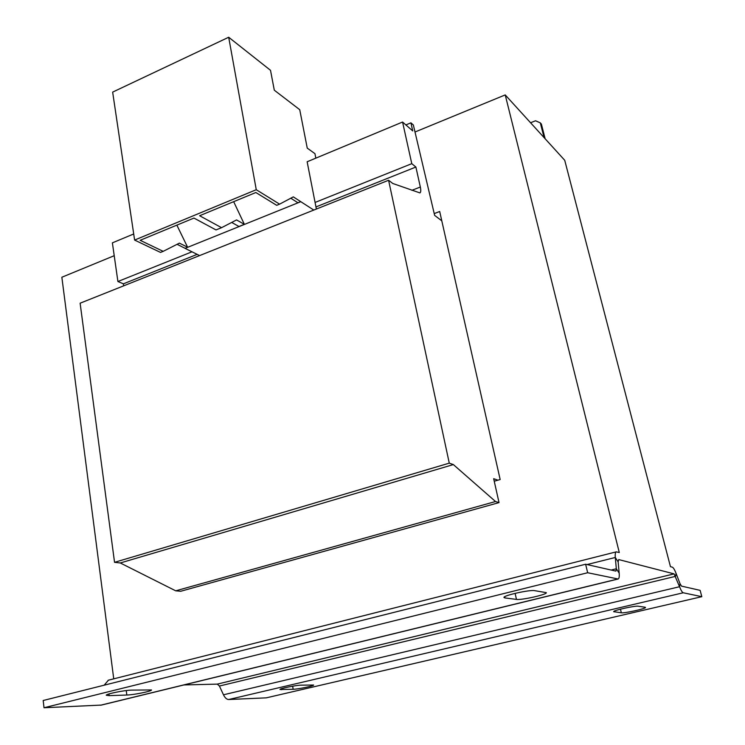 <?xml version="1.0" encoding="UTF-8"?>
<svg xmlns="http://www.w3.org/2000/svg" width="745" height="745" viewBox="0 0 745 745"><rect width="100%" height="100%" fill="white"/><g stroke="black" fill="none" stroke-linecap="round" stroke-linejoin="round"><path stroke-width="1.12" d="M123.67 285.838L123.381 283.826L117.906 281.517L112.383 242.851L133.709 233.967M117.906 281.517L192.005 251.801M316.364 209.047L307.145 161.767L402.57 122.031L412.721 130.906L410.923 122.841L413.345 124.974L434.642 215.38L441.794 220.837M497.911 480.18L493.665 478.69L499.029 502.605L495.518 501.525L453.351 464.582L449.272 463.148L388.583 180.262L392.792 183.484L419.929 192.908C420.878 192.285 421.018 190.329 420.329 187.023L415.887 167.029L411.78 163.667L402.57 122.031M495.518 501.525L175.708 590.822L180.756 591.26L499.029 502.605M175.708 590.822L120.29 562.969L453.351 464.582M120.29 562.969L114.544 562.326L449.272 463.148M114.544 562.326L80.125 303.196L388.583 180.262M123.381 283.826L197.164 254.362M315.954 206.933L415.887 167.029M315.079 202.444L411.78 163.667M405.885 124.927L410.923 122.841M415.03 131.995L505.222 94.913L564.719 160.277L670.453 566.666L672.325 567.178C673.368 567.606 674.616 569.664 676.06 573.361L680.027 583.689L679.552 586.725L674.067 573.874L618.722 559.579L618.136 561.851L619.179 573.129C619.468 576.574 619.132 578.539 618.154 579.005L587.665 572.737L585.617 564.235L615.845 571.108M113.734 678.844L61.854 277.242L114.218 255.703M505.222 94.913L619.291 552.529L616.264 551.859C615.342 552.287 615.025 554.159 615.296 557.474L618.136 561.851M434.242 213.582L439.69 211.506L500.165 479.538L494.233 481.233M530.57 122.757L535.543 120.774L540.311 122.869L544.092 137.611M545.144 138.775L541.373 124.061L540.311 122.869M680.027 583.689L681.498 586.119L700.132 590.366L701.809 596.68L266.3 697.841L228.715 699.518L683.249 592.778C682.243 592.433 681.005 590.413 679.552 586.725L223.481 694.796L219.412 686.033L675.566 576.341L676.06 573.361M219.412 686.033L217.298 684.115L183.931 684.944M223.481 694.796C225.009 697.907 226.75 699.481 228.715 699.518M645.105 607.25L645.505 607.436C646.39 608.563 624.478 613.414 621.339 612.79L613.675 611.673C612.632 610.528 635.243 605.517 638.288 606.225L645.105 607.25M293.167 689.283L279.98 689.497C279.254 688.669 295.867 685.214 300.794 685.167L313.608 685.028C314.26 685.838 298.093 689.209 293.167 689.283L292.645 686.192M683.249 592.778L701.809 596.68M104.17 685.186L108.435 680.185M611.114 570.055L616.32 568.761L615.296 557.474L587.051 564.561M585.617 564.235L43.191 700.505L44.011 707.75L101.441 705.077L617.987 579.042M619.179 573.129L616.32 568.761L615.91 571.098M44.011 707.75L587.665 572.737M109.152 695.634L106.293 695.262C105.455 694.07 124.35 690.205 131.548 690.112L151.486 689.954C152.231 691.127 133.96 694.88 126.836 695.029L109.152 695.634L108.938 693.958M504.98 597.937L503.983 597.509C502.624 595.665 529.63 589.574 534.565 590.636L546.318 592.657C547.473 594.463 521.481 600.312 516.462 599.399L504.98 597.937L504.71 596.717M315.815 158.154L314.958 153.675L307.247 148.115L299.732 109.692L274.3 90.201L270.51 70.309L228.687 37.25L256.261 189.714L279.599 204.149L276.702 205.322L255.852 192.517L199.623 215.733L221.563 227.681L216.003 229.926L193.961 218.071L140.153 240.3L163.183 251.344L179.405 243.131L187.6 247.219L185.058 248.364L199.604 255.572M279.599 204.149L293.316 196.876L313.803 210.062M221.563 227.681L236.556 219.924L244.36 224.329L238.959 226.499L231.686 222.438M187.6 247.219L176.854 225.139M300.747 201.709L185.058 248.364M300.691 201.606L297.888 202.733L290.783 198.217M244.36 224.329L233.669 201.672M228.687 37.25L112.653 92.11L134.612 240.067L160.52 252.425L163.183 251.344M256.261 189.714L134.612 240.067M177.059 244.313L185.011 248.262M411.901 190.32L420.329 187.023M217.298 684.115L674.067 573.874M100.473 705.236L617.67 579.023M516.462 599.399L515.112 593.346M126.836 695.029L126.25 690.559M281.331 688.771L281.48 689.693M621.339 612.79L620.445 609.168M614.01 611.291L614.15 611.868M616.264 551.859L108.109 680.269"/></g></svg>
